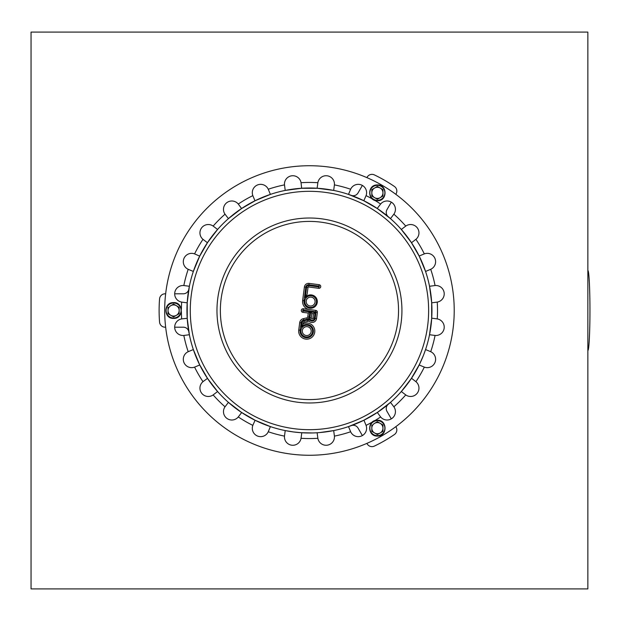 <?xml version="1.0" encoding="UTF-8"?>
<svg xmlns="http://www.w3.org/2000/svg" width="621" height="621" viewBox="0 0 621 621"><rect width="100%" height="100%" fill="white"/><g stroke="black" fill="none" stroke-linecap="round" stroke-linejoin="round"><path stroke-width="0.93" d="M391.3 418.865L386.976 411.366A5.566 5.566 0 0 1 388.218 404.318A122.5 122.5 0 0 0 390.477 402.369L393.869 406.802A8.352 8.352 0 0 1 392.161 418.282A8.352 8.352 0 0 1 380.626 416.963L377.327 412.476M424.322 367.12A128.066 128.066 0 0 1 415.915 381.674L415.915 381.674A8.352 8.352 0 0 1 417.234 393.209A8.352 8.352 0 0 1 405.754 394.917L401.321 391.525A122.5 122.5 0 0 0 411.118 378.841L419.462 364.372A122.5 122.5 0 0 0 425.556 349.553L430.71 351.696A8.352 8.352 0 0 1 434.972 362.493A8.352 8.352 0 0 1 424.322 367.12L419.167 364.985A122.5 122.5 0 0 0 419.183 364.946M411.467 378.305A122.5 122.5 0 0 0 411.49 378.274L415.915 381.674M437.238 302.093A128.066 128.066 0 0 1 437.238 318.907L437.238 318.907A8.352 8.352 0 0 1 444.147 328.23A8.352 8.352 0 0 1 435.065 335.456L429.53 334.735A122.5 122.5 0 0 0 431.665 318.852L431.665 302.148A122.5 122.5 0 0 0 429.53 286.265L435.065 285.544A8.352 8.352 0 0 1 444.147 292.77A8.352 8.352 0 0 1 437.238 302.093L431.711 302.831A122.5 122.5 0 0 0 431.704 302.784M431.704 318.216A122.5 122.5 0 0 0 431.711 318.169L437.238 318.907M415.697 239.504L415.915 239.326A128.066 128.066 0 0 1 424.322 253.88L424.322 253.88A8.352 8.352 0 0 1 434.972 258.507A8.352 8.352 0 0 1 430.71 269.304L425.556 271.447A122.5 122.5 0 0 0 419.462 256.628L411.118 242.159A122.5 122.5 0 0 0 401.321 229.475L405.754 226.083A8.352 8.352 0 0 1 417.234 227.791A8.352 8.352 0 0 1 415.915 239.326L411.49 242.726A122.5 122.5 0 0 0 411.467 242.695M419.183 256.054A122.5 122.5 0 0 0 419.167 256.015L424.322 253.88M374.595 200.241A128.066 128.066 0 0 1 380.626 204.037L380.626 204.037A8.352 8.352 0 0 1 392.161 202.718A8.352 8.352 0 0 1 393.869 214.198L390.477 218.631A122.5 122.5 0 0 0 388.218 216.682A5.566 5.566 0 0 1 386.976 209.634L391.3 202.135M366.887 443.386L367.158 443.852A5.566 5.566 0 0 0 374.385 446.095A150.336 150.336 0 0 0 394.413 434.529A5.566 5.566 0 0 0 396.089 427.147L395.818 426.681M372.367 422.047A128.066 128.066 0 0 1 366.064 425.369L366.064 425.369A8.352 8.352 0 0 1 361.445 436.02A8.352 8.352 0 0 1 350.648 431.758L348.505 426.604A122.5 122.5 0 0 0 351.315 425.618A5.566 5.566 0 0 1 358.045 428.071L362.369 435.562M174.68 327.205L183.335 327.205A5.566 5.566 0 0 1 188.823 331.8A122.5 122.5 0 0 0 199.434 364.372L207.787 378.841A122.5 122.5 0 0 0 241.111 412.165L255.58 420.518A122.5 122.5 0 0 0 270.399 426.604L268.256 431.758A8.352 8.352 0 0 1 257.459 436.02A8.352 8.352 0 0 1 252.832 425.369L255.076 420.27M200.071 365.645A122.5 122.5 0 0 0 200.536 366.561M201.111 367.671A122.5 122.5 0 0 0 205.776 375.736M206.444 376.792A122.5 122.5 0 0 0 207.003 377.653M350.648 431.758A128.066 128.066 0 0 1 334.409 436.113L334.409 436.113A8.352 8.352 0 0 1 327.182 445.195A8.352 8.352 0 0 1 317.859 438.286A128.066 128.066 0 0 1 301.045 438.286L301.045 438.286A8.352 8.352 0 0 1 291.715 445.195A8.352 8.352 0 0 1 284.496 436.113L285.218 430.578A122.5 122.5 0 0 0 301.1 432.713L306.254 432.953M317.859 438.286L317.121 432.759A122.5 122.5 0 0 0 333.687 430.578L334.409 436.113M165.652 293.795L165.108 293.795A5.566 5.566 0 0 0 159.558 298.934A150.336 150.336 0 0 0 159.558 322.066A5.566 5.566 0 0 0 165.108 327.205L165.652 327.205M188.823 289.2A5.566 5.566 0 0 1 183.335 293.795L174.68 293.795M362.369 185.438L358.045 192.929A5.566 5.566 0 0 1 351.315 195.382M395.818 194.319L396.089 193.853A5.566 5.566 0 0 0 394.413 186.471A150.336 150.336 0 0 0 374.385 174.905A5.566 5.566 0 0 0 367.158 177.148L366.887 177.614M31.05 32.098L31.05 588.902L587.854 588.902L587.854 32.098L31.05 32.098M255.58 420.518L241.111 412.165M187.239 318.852L187.239 302.148L187.239 318.852M241.111 208.835L255.58 200.482L241.111 208.835M363.324 200.482L377.793 208.835L363.324 200.482M431.665 302.148L431.665 318.852M377.793 412.165L363.324 420.518L377.793 412.165M419.462 364.372L411.118 378.841M411.118 242.159L419.462 256.628M301.1 188.287L317.805 188.287L301.1 188.287M199.434 256.628L207.787 242.159L199.434 256.628M207.787 378.841L199.434 364.372M312.65 432.953L301.1 432.713M307.845 432.984L311.059 432.984M252.941 425.106L252.832 425.369A128.066 128.066 0 0 1 238.278 416.963L238.278 416.963A8.352 8.352 0 0 1 226.743 418.282A8.352 8.352 0 0 1 225.035 406.802A128.066 128.066 0 0 1 213.15 394.917L213.15 394.917A8.352 8.352 0 0 1 201.67 393.209A8.352 8.352 0 0 1 202.989 381.674A128.066 128.066 0 0 1 194.583 367.12L194.583 367.12A8.352 8.352 0 0 1 183.932 362.493A8.352 8.352 0 0 1 188.194 351.696A128.066 128.066 0 0 1 183.839 335.456L183.839 335.456A8.352 8.352 0 0 1 174.757 328.23A8.352 8.352 0 0 1 181.666 318.907L187.2 318.294M183.839 335.456L189.374 334.735L187.193 318.169M203.207 381.496L207.476 378.375M213.15 394.917L217.583 391.525L207.414 378.274M284.496 436.113A128.066 128.066 0 0 1 268.256 431.758L268.373 431.502M254.967 420.215L270.399 426.604M317.463 432.736L318.542 432.658M319.567 432.581L333.687 430.578M393.869 406.802L393.869 406.802A128.066 128.066 0 0 0 405.754 394.917M377.226 412.538L390.477 402.369M430.71 351.696L430.71 351.696A128.066 128.066 0 0 0 435.065 335.456M419.315 364.674L423.227 355.887M423.809 354.405L425.556 349.553M435.065 285.544L435.065 285.544A128.066 128.066 0 0 0 430.71 269.304M429.53 286.265L431.704 302.706M405.754 226.083L405.754 226.083A128.066 128.066 0 0 0 393.869 214.198M401.321 229.475L411.428 242.625M181.394 309.219A128.066 128.066 0 0 1 181.666 302.093L181.666 302.093A8.352 8.352 0 0 1 174.757 292.77A8.352 8.352 0 0 1 183.839 285.544A128.066 128.066 0 0 1 188.194 269.304L188.194 269.304A8.352 8.352 0 0 1 183.932 258.507A8.352 8.352 0 0 1 194.583 253.88A128.066 128.066 0 0 1 202.989 239.326L202.989 239.326A8.352 8.352 0 0 1 201.67 227.791A8.352 8.352 0 0 1 213.15 226.083A128.066 128.066 0 0 1 225.035 214.198L225.035 214.198A8.352 8.352 0 0 1 226.743 202.718A8.352 8.352 0 0 1 238.278 204.037A128.066 128.066 0 0 1 252.832 195.631L252.832 195.631A8.352 8.352 0 0 1 257.459 184.98A8.352 8.352 0 0 1 268.256 189.242A128.066 128.066 0 0 1 284.496 184.887L284.496 184.887A8.352 8.352 0 0 1 291.715 175.805A8.352 8.352 0 0 1 301.045 182.714A128.066 128.066 0 0 1 317.859 182.714L317.859 182.714A8.352 8.352 0 0 1 327.182 175.805A8.352 8.352 0 0 1 334.409 184.887A128.066 128.066 0 0 1 350.648 189.242L350.648 189.242A8.352 8.352 0 0 1 361.445 184.98A8.352 8.352 0 0 1 366.064 195.631L363.828 200.73M365.963 195.894L366.064 195.631A128.066 128.066 0 0 1 372.367 198.953M363.937 200.785L348.505 194.396L350.531 189.498M301.045 182.714L301.659 188.248M284.496 184.887L285.218 190.422L301.783 188.241M238.278 204.037L241.577 208.524M241.678 208.462L228.427 218.631L225.206 214.424M194.583 253.88L199.683 256.124M199.737 256.015L193.348 271.447L188.45 269.421M213.15 226.083L217.583 229.475L207.414 242.726L202.989 239.326M268.256 189.242L270.399 194.396L254.967 200.785L252.832 195.631M334.409 184.887L333.687 190.422L317.121 188.241L317.859 182.714M380.626 204.037L377.226 208.462L390.477 218.631M425.556 271.447L419.222 256.124M429.53 334.735L431.704 318.294M401.321 391.525L411.428 378.375M348.505 426.604L363.937 420.215L365.963 425.106M301.045 438.286L301.783 432.759L293.461 431.952A122.5 122.5 0 0 1 188 294.509A122.5 122.5 0 0 1 325.443 189.048A122.5 122.5 0 0 1 430.904 326.491A122.5 122.5 0 0 1 293.461 431.952L285.218 430.578M225.035 406.802L228.427 402.369L241.678 412.538L238.278 416.963M188.194 351.696L193.348 349.553L199.737 364.985L194.583 367.12M183.839 285.544L189.374 286.265L187.193 302.831L181.945 302.14M290.558 454.029A144.771 144.771 0 0 1 194.598 222.372A144.771 144.771 0 0 1 443.2 255.099A144.771 144.771 0 0 1 290.558 454.029M333.687 190.422A122.5 122.5 0 0 1 348.505 194.396M306.859 296.054A0.838 0.838 0 0 1 305.974 296.085A0.838 0.838 0 0 0 306.859 296.054M306.161 335.519A4.456 4.456 0 0 1 303.203 328.393A4.456 4.456 0 0 1 310.857 329.402A4.456 4.456 0 0 1 306.161 335.519M310.05 305.982A4.456 4.456 0 0 1 307.092 298.856A4.456 4.456 0 0 1 314.746 299.865A4.456 4.456 0 0 1 310.05 305.982M311.276 317.944L311.858 313.527L313.52 313.745L312.937 318.162A0.838 0.838 0 0 1 311.998 318.876A0.838 0.838 0 0 1 311.276 317.944L309.902 317.758A2.228 2.228 0 0 0 311.82 320.257A2.228 2.228 0 0 0 314.319 318.34L315.08 312.542L313.52 313.745M311.858 313.527L310.663 311.967L309.902 317.758M309.832 311.858L303.071 310.966A0.419 0.419 0 0 1 302.714 310.492A0.419 0.419 0 0 1 303.18 310.135L315.6 311.773A0.419 0.419 0 0 1 315.965 312.239L315.142 318.449A3.066 3.066 0 0 1 309.188 318.969A3.338 3.338 0 0 1 307.379 320.048L303.855 320.824A2.507 2.507 0 0 0 301.915 322.943L301.364 327.135A6.684 6.684 0 0 1 312.332 327.446A6.684 6.684 0 0 1 308.226 337.614A6.684 6.684 0 0 1 300.114 330.232L301.092 322.835A3.338 3.338 0 0 1 303.677 320.009L307.201 319.233A2.507 2.507 0 0 0 309.142 317.114L309.832 311.858L308.272 313.054L307.76 316.927A1.11 1.11 0 0 1 306.898 317.867L303.374 318.651A4.735 4.735 0 0 0 299.71 322.656L298.732 330.046A8.073 8.073 0 0 0 307.255 339.159A8.073 8.073 0 0 0 314.544 329.037A8.073 8.073 0 0 0 303.203 323.844L303.296 323.13A1.11 1.11 0 0 1 304.158 322.183L307.682 321.406A4.735 4.735 0 0 0 308.784 321.01A4.456 4.456 0 0 0 316.524 318.635L317.339 312.425A1.809 1.809 0 0 0 315.786 310.391L303.366 308.753A1.809 1.809 0 0 0 301.332 310.314A1.809 1.809 0 0 0 302.893 312.347L308.272 313.054M309.188 318.969L308.784 321.01M301.364 327.135L303.203 323.844M305.253 297.599A6.684 6.684 0 0 1 316.221 297.909A6.684 6.684 0 0 1 312.115 308.086A6.684 6.684 0 0 1 304.003 300.696L305.78 287.174A2.787 2.787 0 0 1 308.909 284.775L318.984 286.102A0.419 0.419 0 0 1 319.341 286.568A0.419 0.419 0 0 1 318.876 286.933L308.8 285.606A1.948 1.948 0 0 0 306.611 287.282L305.253 297.599L307.092 294.315L307.993 287.461A0.559 0.559 0 0 1 308.614 286.987L318.689 288.307A1.809 1.809 0 0 0 320.723 286.755A1.809 1.809 0 0 0 319.163 284.721L309.087 283.393A4.176 4.176 0 0 0 304.406 286.987L302.621 300.517A8.073 8.073 0 0 0 309.576 309.576A8.073 8.073 0 0 1 303.366 305.105M374.595 423.336A5.566 5.566 0 0 1 382.947 428.156A5.566 5.566 0 0 1 374.595 432.977A5.566 5.566 0 0 1 374.595 423.336L377.382 421.729L374.595 423.336M371.816 424.943L371.816 431.37L377.382 434.591L382.947 431.37L382.947 424.943L377.382 421.729M382.947 431.37L382.947 424.943M374.595 188.023A5.566 5.566 0 0 1 382.947 192.844A5.566 5.566 0 0 1 374.595 197.664A5.566 5.566 0 0 1 374.595 188.023L371.816 189.63L371.816 196.057L377.382 199.271L382.947 196.057L382.947 189.63L377.382 186.409L374.595 188.023M382.947 196.057L382.947 189.63M170.806 305.679A5.566 5.566 0 0 1 179.159 310.5A5.566 5.566 0 0 1 170.806 315.321A5.566 5.566 0 0 1 170.806 305.679L173.593 304.073L170.806 305.679M168.027 307.286L168.027 313.714L173.593 316.927L176.38 315.321L179.159 313.714L179.159 307.286L173.593 304.073M179.159 313.714L179.159 307.286M587.862 350.562L587.854 350.562A40.062 2.096 -90 0 0 589.95 310.5A40.062 2.096 -90 0 0 587.862 270.438L587.854 270.438M181.666 318.907A128.066 128.066 0 0 1 181.394 311.781M380.626 416.963A128.066 128.066 0 0 1 374.595 420.759M217.761 298.429A92.482 92.482 0 0 1 321.523 218.809A92.482 92.482 0 0 1 401.143 322.571A92.482 92.482 0 0 1 297.381 402.191A92.482 92.482 0 0 1 217.761 298.429M221.123 298.872A89.09 89.09 0 0 1 363.689 239.822A89.09 89.09 0 0 1 343.545 392.806A89.09 89.09 0 0 1 221.123 298.872M191.291 294.944A119.185 119.185 0 0 1 325.008 192.339A119.185 119.185 0 0 1 427.613 326.056A119.185 119.185 0 0 1 293.896 428.661A119.185 119.185 0 0 1 191.291 294.944M305.773 296.45A1.25 1.25 0 0 0 306.169 296.597M312.937 318.162L314.319 318.34M315.08 312.542L310.663 311.967M305.974 336.9A5.845 5.845 0 0 0 312.138 328.866A5.845 5.845 0 0 0 302.101 327.546A5.845 5.845 0 0 0 305.974 336.9M307.76 316.927L309.142 317.114M303.18 310.135L303.366 308.753M302.893 312.347L303.071 310.966M315.6 311.773L315.786 310.391M315.965 312.239L317.339 312.425M306.898 317.867L307.201 319.233M315.142 318.449L316.524 318.635M303.374 318.651L303.677 320.009M299.71 322.656L301.092 322.835M307.379 320.048L307.682 321.406M298.732 330.046L300.114 330.232M303.855 320.824L304.158 322.183M301.915 322.943L303.296 323.13M309.863 307.364A5.845 5.845 0 0 0 316.027 299.33A5.845 5.845 0 0 0 305.99 298.01A5.845 5.845 0 0 0 309.863 307.364M318.876 286.933L318.689 288.307M319.163 284.721L318.984 286.102M309.087 283.393L308.909 284.775M308.8 285.606L308.614 286.987M304.406 286.987L305.78 287.174M306.611 287.282L307.993 287.461M302.621 300.517L304.003 300.696M377.382 435.663A7.506 7.506 0 0 1 370.884 424.407A7.506 7.506 0 0 1 383.879 424.407A7.506 7.506 0 0 1 377.382 435.663M377.382 200.342A7.506 7.506 0 0 1 370.884 189.087A7.506 7.506 0 0 1 383.879 189.087A7.506 7.506 0 0 1 377.382 200.342M173.593 318.006A7.506 7.506 0 0 1 167.096 306.751A7.506 7.506 0 0 1 180.09 306.751A7.506 7.506 0 0 1 173.593 318.006M377.382 436.066C367.337 436.532 367.073 420.107 377.133 420.254C387.481 419.486 387.752 436.509 377.382 436.066M377.382 200.746C367.337 201.212 367.073 184.794 377.133 184.942C387.481 184.165 387.752 201.196 377.382 200.746M173.593 318.41C163.54 318.868 163.284 302.45 173.344 302.598C183.692 301.829 183.963 318.852 173.593 318.41"/></g></svg>
